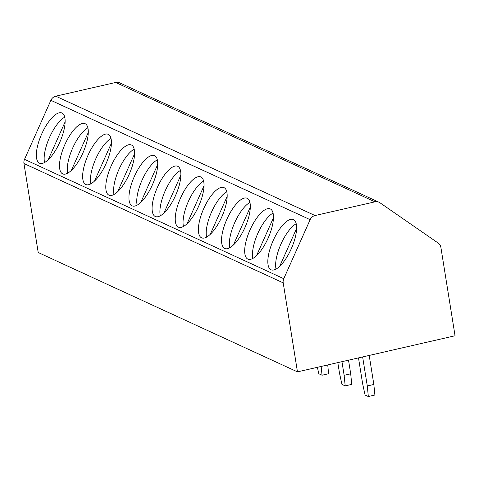 <?xml version="1.0" encoding="UTF-8"?>
<svg xmlns="http://www.w3.org/2000/svg" width="479" height="479" viewBox="0 0 479 479"><rect width="100%" height="100%" fill="white"/><g stroke="black" fill="none" stroke-linecap="round" stroke-linejoin="round"><path stroke-width="0.72" d="M374.967 201.821L115.702 82.466A7.047 6.568 -65.3 0 1 119.744 82.867L379.003 202.222A7.047 6.568 114.7 0 0 374.967 201.821L315.044 215.544A7.047 6.568 114.7 0 0 310.135 219.675L283.772 278.7A7.047 6.568 114.7 0 0 283.209 282.873L297.465 371.872L455.05 335.767L440.902 247.445A7.047 6.568 114.7 0 0 438.207 243.081L379.925 202.749A7.047 6.568 114.7 0 0 379.003 202.222M115.702 82.466L55.786 96.189A7.047 6.568 -65.3 0 0 50.876 100.327L24.513 159.345A7.047 6.568 -65.3 0 0 23.95 163.519L38.206 252.517L297.465 371.872M268.102 238.177A27.483 9.939 -66 0 0 270.24 208.91A27.483 9.939 -66 0 0 250.044 229.866A27.483 9.939 -66 0 0 247.906 259.133A27.483 9.939 -66 0 0 268.102 238.177M244.955 227.525A27.483 9.939 -66 0 0 247.092 198.252A27.483 9.939 -66 0 0 226.896 219.208A27.483 9.939 -66 0 0 224.759 248.481A27.483 9.939 -66 0 0 244.955 227.525M221.807 216.867A27.483 9.939 -66 0 0 223.944 187.594A27.483 9.939 -66 0 0 203.749 208.551A27.483 9.939 -66 0 0 201.611 237.823A27.483 9.939 -66 0 0 221.807 216.867M198.659 206.209A27.483 9.939 -66 0 0 200.797 176.943A27.483 9.939 -66 0 0 180.601 197.899A27.483 9.939 -66 0 0 178.463 227.166A27.483 9.939 -66 0 0 198.659 206.209M175.512 195.552A27.483 9.939 -66 0 0 177.649 166.285A27.483 9.939 -66 0 0 157.453 187.241A27.483 9.939 -66 0 0 155.316 216.508A27.483 9.939 -66 0 0 175.512 195.552M152.364 184.894A27.483 9.939 -66 0 0 154.495 155.627A27.483 9.939 -66 0 0 134.306 176.583A27.483 9.939 -66 0 0 132.168 205.85A27.483 9.939 -66 0 0 152.364 184.894M129.21 174.236A27.483 9.939 -66 0 0 131.348 144.969A27.483 9.939 -66 0 0 111.158 165.926A27.483 9.939 -66 0 0 109.02 195.198A27.483 9.939 -66 0 0 129.21 174.236M106.063 163.584A27.483 9.939 -66 0 0 108.2 134.312A27.483 9.939 -66 0 0 88.01 155.268A27.483 9.939 -66 0 0 85.873 184.541A27.483 9.939 -66 0 0 106.063 163.584M82.915 152.927A27.483 9.939 -66 0 0 85.052 123.66A27.483 9.939 -66 0 0 64.863 144.616A27.483 9.939 -66 0 0 62.725 173.883A27.483 9.939 -66 0 0 82.915 152.927M59.767 142.269A27.483 9.939 -66 0 0 61.905 113.002A27.483 9.939 -66 0 0 41.715 133.958A27.483 9.939 -66 0 0 39.577 163.225A27.483 9.939 -66 0 0 59.767 142.269M291.25 248.835A27.483 9.939 -66 0 0 293.387 219.568A27.483 9.939 -66 0 0 273.192 240.524A27.483 9.939 -66 0 0 271.06 269.791A27.483 9.939 -66 0 0 291.25 248.835M296.208 223.741A27.483 9.939 -66 0 0 280.999 243.991A27.483 9.939 -66 0 0 276.042 269.09M296.603 228.423L279.652 266.378M273.06 213.083A27.483 9.939 -66 0 0 257.852 233.339A27.483 9.939 -66 0 0 252.894 258.432M273.455 217.765L256.505 255.72M249.912 202.425A27.483 9.939 -66 0 0 234.704 222.681A27.483 9.939 -66 0 0 229.746 247.775M250.307 207.108L233.357 245.062M226.759 191.768A27.483 9.939 -66 0 0 211.556 212.023A27.483 9.939 -66 0 0 206.599 237.123M227.16 196.456L210.209 234.405M203.611 181.11A27.483 9.939 -66 0 0 188.409 201.366A27.483 9.939 -66 0 0 183.451 226.465M204.012 185.798L187.061 223.747M180.463 170.458A27.483 9.939 -66 0 0 165.261 190.708A27.483 9.939 -66 0 0 160.303 215.807M180.864 175.14L163.914 213.089M157.316 159.8A27.483 9.939 -66 0 0 142.107 180.056A27.483 9.939 -66 0 0 137.156 205.15M157.717 164.483L140.766 202.437M134.168 149.143A27.483 9.939 -66 0 0 118.96 169.398A27.483 9.939 -66 0 0 114.008 194.492M134.569 153.825L117.618 191.78M111.02 138.485A27.483 9.939 -66 0 0 95.812 158.741A27.483 9.939 -66 0 0 90.86 183.84M111.421 143.167L94.471 181.122M87.873 127.827A27.483 9.939 -66 0 0 72.664 148.083A27.483 9.939 -66 0 0 67.713 173.182M88.274 132.515L71.323 170.464M64.725 117.169A27.483 9.939 -66 0 0 49.517 137.425A27.483 9.939 -66 0 0 44.559 162.525M65.126 121.858L48.175 159.806M358.496 357.891L362.651 383.841L365.088 395.043L368.333 396.534L374.895 395.031L373.848 384.469L369.201 355.436M368.333 396.534L367.285 385.972L362.633 356.939M367.285 385.972L373.848 384.469M348.514 360.172L350.7 373.812L351.748 384.374L345.185 385.876L341.94 384.386L339.503 373.183L337.815 362.627M341.952 361.681L344.132 375.314L345.185 385.876M350.7 373.812L344.132 375.314M327.732 364.938L328.6 373.716L322.038 375.219L318.792 373.728L317.397 367.303M321.164 366.441L322.038 375.219M283.209 282.873L23.95 163.519M283.772 278.7L24.513 159.345M310.135 219.675L50.876 100.327M315.044 215.544L55.786 96.189"/></g></svg>
